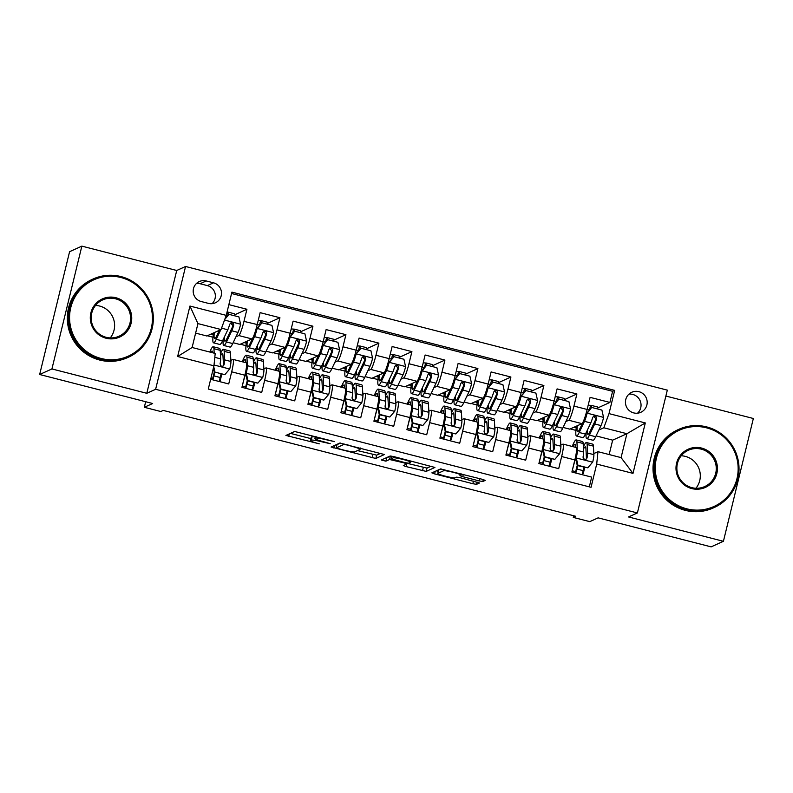 <?xml version="1.0" encoding="UTF-8"?>
<svg xmlns="http://www.w3.org/2000/svg" width="793" height="793" viewBox="0 0 793 793"><rect width="100%" height="100%" fill="white"/><g stroke="black" fill="none" stroke-linecap="round" stroke-linejoin="round"><path stroke-width="1.19" d="M334.696 441.651L294.629 431.471L285.916 435.436L319.341 443.842A10.785 1.051 -166.3 0 1 310.41 440.591A10.785 1.051 -166.3 0 1 310.519 440.482L311.243 440.155A10.785 1.051 -166.3 0 1 323.147 442.117L330.215 443.683L323.831 441.81A10.785 1.051 -166.3 0 1 314.89 438.559A10.785 1.051 -166.3 0 1 315.009 438.45L315.723 438.123A10.785 1.051 -166.3 0 1 327.638 440.085L334.696 441.651M638.9 391.663A10.983 10.844 65.6 0 0 625.489 403.221A10.983 10.844 65.6 0 0 640.843 412.291A10.983 10.844 65.6 0 0 638.9 391.663M637.552 413.183A10.983 10.844 65.6 0 0 628.928 394.161M479.081 480.895L482.798 481.5L485.237 480.399L482.481 479.349L440.541 468.931L431.868 472.856L434.623 473.907L472.846 483.72L476.563 484.335L479.537 482.967L460.386 477.753L456.669 477.138L455.212 477.802A9.01 0.882 -166.3 0 1 445.795 476.296A9.01 0.882 -166.3 0 1 437.786 473.441A9.01 0.882 -166.3 0 1 437.885 473.352L443.594 470.764A9.01 0.882 -166.3 0 1 453.011 472.261A9.01 0.882 -166.3 0 1 461.011 475.126A9.01 0.882 -166.3 0 1 460.921 475.215L459.93 475.671L462.725 476.692L479.081 480.895L479.636 478.625M51.922 368.943L146.794 393.288L176.73 270.482L81.857 246.137L51.922 368.943L39.65 374.504L152.662 403.508L144.316 407.295L160.82 411.527L163.269 410.417L575.738 516.293L573.28 517.403L589.774 521.635L598.12 517.859L711.143 546.863L723.414 541.302L753.35 418.496L665.882 396.044M146.794 393.288L155.626 389.294L637.384 512.952L628.542 516.957L723.414 541.302M384.506 454.548L339.81 443.069L331.097 447.034L375.832 458.473L384.526 454.468M393.893 456.609L434.911 467.444L426.198 471.399L406.125 466.591L403.33 465.57L406.918 463.915L404.123 462.894L389.551 459.504L385.894 461.159L381.334 460.019L390.176 455.995L393.893 456.609M39.65 374.504L69.586 251.698L81.857 246.137M597.734 407.949L609.896 402.438L590.101 397.352L587.147 409.466L573.944 406.075A13.729 1.685 104.4 0 1 568.75 420.25L565.885 421.539M564.735 399.474L576.898 393.962L557.102 388.887L554.148 401L540.945 397.61A13.729 1.685 104.4 0 1 535.751 411.775L532.896 413.074M531.736 391.008L543.899 385.497L524.104 380.412L521.15 392.525L507.956 389.135A13.729 1.685 104.4 0 1 502.752 403.31L499.897 404.599M498.738 382.533L510.91 377.022L491.105 371.947L488.151 384.06L474.957 380.67A13.729 1.685 104.4 0 1 469.753 394.835L466.899 396.133M465.739 374.068L477.911 368.557L458.106 363.472L455.162 375.585L441.959 372.204A13.729 1.685 104.4 0 1 436.755 386.369L433.9 387.658M432.75 365.593L444.913 360.081L425.117 355.006L422.163 367.119L408.96 363.729A13.729 1.685 104.4 0 1 403.766 377.894L400.901 379.193M399.751 357.128L411.914 351.616L392.119 346.531L389.165 358.644L375.961 355.264A13.729 1.685 104.4 0 1 370.767 369.429L367.912 370.718M366.753 348.662L378.915 343.141L359.12 338.066L356.166 350.179L342.972 346.789A13.729 1.685 104.4 0 1 337.768 360.954L334.914 362.252M333.754 340.187L345.917 334.676L326.121 329.591L323.167 341.704L309.974 338.324A13.729 1.685 104.4 0 1 304.77 352.488L301.915 353.777M300.755 331.722L312.928 326.201L293.123 321.125L290.169 333.238L276.975 329.848A13.729 1.685 104.4 0 1 271.771 344.013L268.916 345.312M267.756 323.247L279.929 317.735L260.134 312.65L257.18 324.763A13.729 1.685 104.4 0 1 251.976 338.938L239.803 344.449L233.122 342.735M210.651 379.312L228.721 383.951L231.675 371.828A13.729 1.685 104.4 0 0 233.132 359.417A13.729 1.685 104.4 0 0 232.954 359.447L230.872 360.389M233.132 359.417L246.326 362.807A13.729 1.685 104.4 0 1 244.878 375.218L241.924 387.331L261.72 392.416L264.674 380.303A13.729 1.685 104.4 0 0 266.121 367.893A13.729 1.685 104.4 0 0 265.952 367.912L263.861 368.854M266.121 367.893L279.324 371.283A13.729 1.685 -75.6 0 1 277.877 383.693L274.923 395.806L294.718 400.881L297.672 388.768A13.729 1.685 104.4 0 0 299.12 376.358A13.729 1.685 104.4 0 0 298.941 376.388L296.86 377.329M299.12 376.358L312.323 379.748A13.729 1.685 -75.6 0 1 310.876 392.158L307.922 404.271L327.717 409.357L330.671 397.243A13.729 1.685 104.4 0 0 332.118 384.833A13.729 1.685 104.4 0 0 331.94 384.853L329.858 385.794M332.118 384.833L345.322 388.223A13.729 1.685 -75.6 0 1 343.865 400.634L340.911 412.747L360.716 417.822L363.67 405.709A13.729 1.685 104.4 0 0 365.117 393.298A13.729 1.685 104.4 0 0 364.939 393.328L362.857 394.27M365.117 393.298L378.311 396.688A13.729 1.685 -75.6 0 1 376.863 409.099L373.909 421.212L393.715 426.297L396.659 414.184A13.729 1.685 104.4 0 0 398.116 401.773A13.729 1.685 104.4 0 0 397.937 401.793L395.856 402.735M398.116 401.773L411.309 405.164A13.729 1.685 -75.6 0 1 409.862 417.564L406.908 429.687L426.703 434.762L429.657 422.649A13.729 1.685 104.4 0 0 431.114 410.239A13.729 1.685 104.4 0 0 430.936 410.268L428.854 411.21M431.114 410.239L444.308 413.629A13.729 1.685 -75.6 0 1 442.861 426.039L439.907 438.152L459.702 443.237L462.656 431.124A13.729 1.685 104.4 0 0 464.103 418.714A13.729 1.685 104.4 0 0 463.935 418.734L461.843 419.675M464.103 418.714L477.307 422.094A13.729 1.685 -75.6 0 1 475.859 434.505L472.906 446.628L492.701 451.703L495.655 439.59A13.729 1.685 104.4 0 0 497.102 427.179A13.729 1.685 104.4 0 0 496.924 427.199L494.842 428.151M497.102 427.179L510.305 430.569A13.729 1.685 -75.6 0 1 508.848 442.98L505.904 455.093L525.7 460.178L528.653 448.065A13.729 1.685 104.4 0 0 530.101 435.654A13.729 1.685 104.4 0 0 529.922 435.674L527.841 436.616M530.101 435.654L543.304 439.035A13.729 1.685 -75.6 0 1 541.847 451.445L538.893 463.568L558.698 468.643L561.652 456.53A13.729 1.685 104.4 0 0 563.099 444.12A13.729 1.685 104.4 0 0 562.921 444.139L560.839 445.091M587.147 409.466A13.729 1.685 -75.6 0 1 581.943 423.631L569.77 429.152L563.089 427.437M554.148 401A13.729 1.685 -75.6 0 1 548.944 415.165L536.772 420.677L530.091 418.962M521.15 392.525A13.729 1.685 -75.6 0 1 515.956 406.69L503.773 412.211L497.092 410.496M488.151 384.06A13.729 1.685 -75.6 0 1 482.957 398.225L470.774 403.746L464.103 402.031M455.162 375.585A13.729 1.685 -75.6 0 1 449.958 389.75L437.786 395.271L431.105 393.556M422.163 367.119A13.729 1.685 -75.6 0 1 416.959 381.284L404.787 386.806L398.106 385.091M389.165 358.644A13.729 1.685 -75.6 0 1 383.961 372.819L371.788 378.33L365.107 376.616M356.166 350.179A13.729 1.685 -75.6 0 1 350.962 364.344L338.789 369.865L332.108 368.15M323.167 341.704A13.729 1.685 -75.6 0 1 317.973 355.879L305.791 361.39L299.11 359.675M290.169 333.238A13.729 1.685 -75.6 0 1 284.974 347.403L272.792 352.925L266.121 351.21M201.214 301.528L208.47 303.392A10.646 10.507 65.6 0 0 221.465 292.201A10.646 10.507 65.6 0 0 213.486 282.814L206.23 280.95A10.646 10.507 65.6 0 0 193.234 292.151A10.646 10.507 65.6 0 0 201.214 301.528M155.626 389.294L185.562 266.478L667.319 390.136L637.384 512.952M609.896 402.438L612.612 391.316L614.674 390.384L231.903 292.131L226.243 315.366L221.039 329.531L206.804 335.984L195.623 333.11M614.674 390.384L609.004 413.619L645.304 422.937L633.002 473.381L596.703 464.064L591.043 487.298L208.281 389.046L213.941 365.811L177.642 356.493L189.943 306.048L226.243 315.366M234.768 314.781L246.93 309.26L243.976 321.383A13.729 1.685 104.4 0 1 238.772 335.548L235.917 336.837M589.318 486.852L591.687 477.118L571.892 472.033L574.846 459.92A13.729 1.685 -75.6 0 0 576.293 447.51L563.099 444.12M279.929 317.735L276.975 329.848M312.928 326.201L309.974 338.324M345.917 334.676L342.972 346.789M378.915 343.141L375.961 355.264M411.914 351.616L408.96 363.729M444.913 360.081L441.959 372.204M477.911 368.557L474.957 380.67M510.91 377.022L507.956 389.135M543.899 385.497L540.945 397.61M576.898 393.962L573.944 406.075M612.612 391.316L231.566 293.509M246.93 309.26L228.86 304.631M609.163 454.548L612.662 440.165L626.906 433.712L603.81 427.784L598.884 430.014M612.662 440.165L596.088 435.902M221.039 329.531L197.943 323.603L192.114 347.503L215.21 353.43L213.941 365.811M176.73 270.482L185.562 266.478M573.676 515.767L573.28 517.403M145.674 401.724L144.316 407.295M593.838 453.556L597.981 451.683L621.078 457.611L626.906 433.712L645.304 422.937M537.267 420.459L542.947 421.916M504.269 411.983L509.949 413.44M471.28 403.518L476.95 404.975M438.281 395.043L443.951 396.5M405.282 386.578L410.962 388.035M372.284 378.102L377.964 379.56M339.285 369.637L344.965 371.094M306.286 361.162L311.966 362.619M273.298 352.697L278.967 354.154M240.299 344.221L245.969 345.679M207.3 335.756L212.98 337.213M570.266 428.924L575.946 430.381M210.978 334.091L213.258 334.676M219.284 380.838L220.295 380.382L221.772 374.316M210.978 377.993L212.663 378.43M219.473 380.174L220.295 380.382M243.976 342.556L246.256 343.141M256.436 327.945L257.14 328.124M252.283 389.313L253.284 388.857L254.771 382.791M242.242 386.022L245.661 386.895M252.471 388.649L253.284 388.857M285.47 397.115L286.283 397.323L287.76 391.256M275.24 394.488L278.66 395.37M285.282 397.779L286.283 397.323M289.435 336.42L290.139 336.599M276.975 351.031L279.255 351.616M318.469 405.59L319.282 405.798L320.759 399.731M308.239 402.963L311.649 403.835M318.28 406.254L319.282 405.798M322.434 344.886L323.138 345.064M309.974 359.497L312.254 360.081M351.468 414.055L352.28 414.263L353.757 408.197M341.238 411.428L344.648 412.31M351.279 414.719L352.28 414.263M355.433 353.351L356.136 353.539M342.972 367.972L345.252 368.557M384.466 422.53L385.279 422.738L386.756 416.672M374.237 419.903L377.646 420.776M384.278 423.194L385.279 422.738M388.431 361.826L389.135 362.004M375.971 376.437L378.251 377.022M417.455 430.995L418.268 431.204L419.755 425.137M407.225 428.369L410.645 429.251M417.267 431.66L418.268 431.204M421.43 370.291L422.134 370.48M408.96 384.912L411.24 385.497M450.454 439.471L451.267 439.679L452.753 433.602M440.224 436.844L443.644 437.716M450.265 440.135L451.267 439.679M454.419 378.767L455.123 378.945M441.959 393.378L444.239 393.962M483.452 447.936L484.265 448.144L485.742 442.078M473.223 445.309L476.643 446.191M483.264 448.6L484.265 448.144M487.417 387.232L488.121 387.42M474.957 401.843L477.237 402.438M516.451 456.411L517.264 456.619L518.741 450.543M506.221 453.784L509.631 454.657M516.263 457.065L517.264 456.619M520.416 395.707L521.12 395.885M507.956 410.318L510.236 410.903M549.45 464.876L550.263 465.085L551.74 459.018M539.22 462.25L542.63 463.132M549.262 465.541L550.263 465.085M553.415 404.172L554.119 404.361M540.955 418.783L543.235 419.368M582.449 473.352L583.261 473.56L584.738 467.483M575.639 458.235A21.798 2.686 -75.6 0 0 572.923 468.039A10.815 1.328 -75.6 0 1 572.199 470.764L575.629 471.597M596.703 464.064L597.981 451.683M582.26 474.006L583.261 473.56M603.81 427.784L609.004 413.619M586.414 412.647L587.117 412.826M573.954 427.258L576.233 427.843M197.943 323.603L189.943 306.048M192.114 347.503L177.642 356.493M633.002 473.381L621.078 457.611M212.068 303.679A10.646 10.507 65.6 0 0 207.35 285.599L200.094 283.735A10.646 10.507 65.6 0 0 196.495 283.448M315.277 436.973A10.785 1.051 -166.3 0 0 312.055 436.834L311.243 440.155M310.41 440.591L311.223 437.27A10.785 1.051 -166.3 0 1 311.332 437.161L312.055 436.834M290.436 433.374L310.896 438.618M357.484 450.583L376.645 455.152L380.828 453.259M335.627 444.972L336.827 445.279M346.422 444.903L343.815 444.476L336.173 447.946L342.824 449.869A10.785 1.051 -166.3 0 0 354.739 451.832L359.943 449.472A10.785 1.051 -166.3 0 0 360.052 449.363A10.785 1.051 -166.3 0 0 351.121 446.112L346.531 444.457M336.995 444.665L340.415 443.069M431.194 466.185L427.011 468.088L426.198 471.399M407.067 463.31L427.011 468.088M391.772 456.292L390.364 456.183L386.697 457.839L385.894 461.159M386.141 457.829L386.697 457.839M410.536 462.289A9.01 0.882 -166.3 0 0 410.625 462.2A9.01 0.882 -166.3 0 0 402.616 459.345A9.01 0.882 -166.3 0 0 393.199 457.848L391.157 458.79L404.797 462.597L408.524 463.201L410.536 462.289M437.786 473.441L438.598 470.12A9.01 0.882 -166.3 0 1 438.688 470.031L441.136 468.921M436.348 470.824L438.301 471.329M222.992 324.228A9.1 1.12 104.4 0 1 221.584 328.044M219.413 330.265L216.886 335.608A21.798 2.686 104.4 0 1 214.655 338.522A21.798 2.686 104.4 0 1 214.318 332.574M220.841 329.62L216.231 339.335A26.258 3.231 104.4 0 1 213.545 342.844A26.258 3.231 104.4 0 1 213.505 332.941M225.063 318.588L229.038 314.365L238.931 316.903L240.616 324.387A9.1 1.12 104.4 0 1 238.029 332.406L232.726 343.567A26.258 3.231 104.4 0 1 230.039 347.086L223.775 345.47A26.258 3.231 -75.6 0 0 226.461 341.961L231.754 330.8A9.1 1.12 -75.6 0 0 233.677 325.299L233.598 323.921L232.032 322.731L230.704 322.989L229.722 324.278A9.1 1.12 104.4 0 1 227.799 329.779L222.496 340.94A26.258 3.231 104.4 0 1 219.81 344.459L213.545 342.844M234.728 315.822A10.815 1.328 -75.6 0 0 234.47 313.78L228.206 312.174A10.815 1.328 104.4 0 1 228.424 314.643M232.646 326.518A21.798 2.686 104.4 0 1 233.063 324.694M229.038 314.365L224.756 319.401M226.699 316.645L225.757 316.685M226.967 312.392L228.067 312.194A10.815 1.328 104.4 0 1 228.206 312.174M223.249 339.354A26.258 3.231 -75.6 0 0 223.775 345.47M230.585 323.068L232.973 325.616A4.639 0.575 104.4 0 1 232.408 327.073L227.105 338.234A21.798 2.686 104.4 0 1 224.885 341.149A21.798 2.686 104.4 0 1 224.369 337.005M213.733 366.663L214.962 372.115L224.855 374.653L229.772 368.864A9.1 1.12 -75.6 0 0 230.932 361.499L230.436 352.964A26.258 3.231 -75.6 0 0 229.752 350.972L223.477 349.366A26.258 3.231 -75.6 0 0 220.404 353.728M221.049 374.127A21.798 2.686 -75.6 0 0 220.186 377.488A10.815 1.328 104.4 0 1 219.106 381.473M214.199 353.163L213.941 348.722A26.258 3.231 -75.6 0 0 213.248 346.739A26.258 3.231 -75.6 0 0 209.768 352.033M212.712 352.786L212.712 352.707A21.798 2.686 -75.6 0 0 212.137 351.061A21.798 2.686 -75.6 0 0 210.809 352.3M214.962 372.115L224.855 374.653M214.318 372.403L213.367 368.17M212.256 379.718A6.354 0.783 -75.6 0 0 213.287 376.1A26.258 3.231 -75.6 0 1 214.279 372.234M220.186 377.488L213.912 375.882A10.815 1.328 104.4 0 1 212.831 379.867M213.248 346.739L219.522 348.355A26.258 3.231 104.4 0 1 220.206 350.337L220.702 358.872A9.1 1.12 104.4 0 1 220.087 363.779L220.652 365.672L221.852 366.297L223.16 366.039L224.052 364.79A9.1 1.12 -75.6 0 0 224.667 359.883L224.171 351.349A26.258 3.231 -75.6 0 0 223.477 349.366M213.912 375.882A21.798 2.686 104.4 0 1 214.774 372.522M220.523 355.829A21.798 2.686 104.4 0 1 222.367 353.688A21.798 2.686 104.4 0 1 222.942 355.333L223.438 363.878A4.639 0.575 104.4 0 1 223.348 365.117L224.052 364.79M120.883 277.5A41.88 41.365 65.6 0 0 70.755 307.654A41.88 41.365 65.6 0 0 101.147 358.486A41.88 41.365 65.6 0 0 151.275 328.322A41.88 41.365 65.6 0 0 120.883 277.5M100.751 359.546A42.911 42.376 -114.4 0 1 68.594 321.71A42.911 42.376 -114.4 0 1 93.158 278.977A42.911 42.376 -114.4 0 1 120.982 276.569A42.911 42.376 -114.4 0 1 153.148 314.405A42.911 42.376 -114.4 0 1 128.575 357.147A42.911 42.376 -114.4 0 1 100.751 359.546M115.956 297.742A20.935 20.677 -114.4 0 1 131.142 323.157A20.935 20.677 -114.4 0 1 106.084 338.234A20.935 20.677 -114.4 0 1 90.888 312.829A20.935 20.677 -114.4 0 1 115.956 297.742M106.173 337.312A19.914 19.666 65.6 0 0 130.488 316.367A19.914 19.666 65.6 0 0 102.654 299.923A19.914 19.666 65.6 0 0 106.173 337.312M95.537 305.434A19.914 19.666 -114.4 0 1 110.247 337.907M128.575 357.147L127.495 357.633A42.911 42.376 -114.4 0 1 99.67 360.042A42.911 42.376 -114.4 0 1 67.514 322.206A42.911 42.376 -114.4 0 1 92.077 279.463L93.158 278.977M706.583 427.843A41.88 41.365 65.6 0 0 656.455 457.997A41.88 41.365 65.6 0 0 686.837 508.828A41.88 41.365 65.6 0 0 736.965 478.665A41.88 41.365 65.6 0 0 706.583 427.843M686.451 509.889A42.911 42.376 -114.4 0 1 654.284 472.053A42.911 42.376 -114.4 0 1 678.858 429.32A42.911 42.376 -114.4 0 1 706.682 426.912A42.911 42.376 -114.4 0 1 738.838 464.748A42.911 42.376 -114.4 0 1 714.275 507.48A42.911 42.376 -114.4 0 1 686.451 509.889M701.646 448.085A20.935 20.677 -114.4 0 1 716.842 473.5A20.935 20.677 -114.4 0 1 691.774 488.577A20.935 20.677 -114.4 0 1 676.588 463.171A20.935 20.677 -114.4 0 1 701.646 448.085M691.873 487.655A19.914 19.666 65.6 0 0 716.178 466.7A19.914 19.666 65.6 0 0 688.344 450.265A19.914 19.666 65.6 0 0 691.873 487.655M681.227 455.777A19.914 19.666 -114.4 0 1 695.947 488.25M714.275 507.48L713.194 507.976A42.911 42.376 -114.4 0 1 685.37 510.375A42.911 42.376 -114.4 0 1 653.204 472.549A42.911 42.376 -114.4 0 1 677.777 429.806L678.858 429.32M258.221 320.491L261.066 320.659A10.815 1.328 104.4 0 1 261.204 320.64A10.815 1.328 104.4 0 1 261.422 323.108M259.698 325.12L243.976 321.383M256.248 347.82A26.258 3.231 -75.6 0 0 256.763 353.946L263.038 355.551A26.258 3.231 104.4 0 0 265.724 352.042L271.018 340.871A9.1 1.12 104.4 0 0 273.615 332.862L271.93 325.378L262.037 322.83L257.11 328.619A9.1 1.12 104.4 0 1 254.523 336.638L249.22 347.8A26.258 3.231 104.4 0 1 246.544 351.319A26.258 3.231 104.4 0 1 246.504 341.416M257.11 328.619L256.476 328.917A4.639 0.575 104.4 0 1 255.177 332.911L253.572 336.291M252.858 337.808L249.874 344.083A21.798 2.686 104.4 0 1 247.644 346.997A21.798 2.686 104.4 0 1 247.307 341.049M267.727 324.297A10.815 1.328 -75.6 0 0 267.469 322.255L261.204 320.64M265.645 334.983A21.798 2.686 104.4 0 1 266.061 333.159M256.476 328.917L262.037 322.83M256 329.204L256.139 329.234A10.815 1.328 -75.6 0 0 256.793 326.28M256.763 353.946A26.258 3.231 -75.6 0 0 259.45 350.427L264.753 339.265A9.1 1.12 -75.6 0 0 266.676 333.764L266.22 331.821L265.031 331.196L263.702 331.464L262.721 332.753A9.1 1.12 104.4 0 1 260.788 338.254L255.495 349.416A26.258 3.231 104.4 0 1 252.808 352.925L246.544 351.319M256.139 329.234A21.798 2.686 -75.6 0 0 255.415 332.356M263.583 331.543L265.972 334.091A4.639 0.575 104.4 0 1 265.407 335.538L260.104 346.7A21.798 2.686 104.4 0 1 257.874 349.624A21.798 2.686 104.4 0 1 257.368 345.47M291.219 328.956L294.054 329.135A10.815 1.328 104.4 0 1 294.193 329.115A10.815 1.328 104.4 0 1 294.421 331.583L290.109 337.094A9.1 1.12 104.4 0 1 287.522 345.114L282.219 356.275A26.258 3.231 104.4 0 1 279.532 359.784A26.258 3.231 104.4 0 1 279.503 349.882M292.696 333.585L290.159 333.278M290.109 337.094L289.475 337.382A4.639 0.575 104.4 0 1 288.176 341.386L286.57 344.757M285.857 346.273L282.873 352.548A21.798 2.686 104.4 0 1 280.643 355.462A21.798 2.686 104.4 0 1 280.306 349.515M295.026 331.305L304.928 333.843L306.613 341.327A9.1 1.12 104.4 0 1 304.016 349.346L298.723 360.508A26.258 3.231 104.4 0 1 296.037 364.027L289.762 362.411A26.258 3.231 -75.6 0 0 292.448 358.902L297.752 347.74A9.1 1.12 -75.6 0 0 299.675 342.239L299.219 340.286L298.029 339.672L296.701 339.929L295.71 341.218A9.1 1.12 104.4 0 1 293.787 346.719L288.493 357.881A26.258 3.231 104.4 0 1 285.807 361.4L279.532 359.784M300.725 332.763A10.815 1.328 -75.6 0 0 300.468 330.721L294.193 329.115M298.644 343.458A21.798 2.686 104.4 0 1 299.06 341.634M289.475 337.382L294.391 331.593M288.999 337.669L289.138 337.709A10.815 1.328 -75.6 0 0 289.792 334.745M289.247 356.295A26.258 3.231 -75.6 0 0 289.762 362.411M289.138 337.709A21.798 2.686 -75.6 0 0 288.414 340.831M296.572 340.009L298.971 342.556A4.639 0.575 104.4 0 1 298.406 344.013L293.103 355.175A21.798 2.686 104.4 0 1 290.872 358.089A21.798 2.686 104.4 0 1 290.357 353.946M324.208 337.431L327.053 337.6A10.815 1.328 104.4 0 1 327.192 337.58A10.815 1.328 104.4 0 1 327.41 340.048L323.108 345.56A9.1 1.12 104.4 0 1 320.521 353.579L315.217 364.74A26.258 3.231 104.4 0 1 312.531 368.259A26.258 3.231 104.4 0 1 312.501 358.357M325.695 342.061L323.157 341.743M323.108 345.56L322.473 345.857A4.639 0.575 104.4 0 1 321.175 349.852L319.569 353.232M318.845 354.749L315.872 361.013A21.798 2.686 104.4 0 1 313.641 363.937A21.798 2.686 104.4 0 1 313.304 357.99M328.024 339.771L337.927 342.308L339.612 349.802A9.1 1.12 104.4 0 1 337.015 357.812L331.722 368.983A26.258 3.231 104.4 0 1 329.036 372.492L322.761 370.886A26.258 3.231 -75.6 0 0 325.447 367.367L330.75 356.206A9.1 1.12 -75.6 0 0 332.673 350.704L332.584 349.336L331.018 348.137L329.7 348.405L328.708 349.693A9.1 1.12 104.4 0 1 326.785 355.195L321.492 366.356A26.258 3.231 104.4 0 1 318.806 369.865L312.531 368.259M333.724 341.238A10.815 1.328 -75.6 0 0 333.466 339.196L327.192 337.58M331.643 351.923A21.798 2.686 104.4 0 1 332.049 350.1M322.473 345.857L327.39 340.058M321.988 346.135L322.136 346.174A10.815 1.328 -75.6 0 0 322.791 343.22M322.245 364.76A26.258 3.231 -75.6 0 0 322.761 370.886M322.136 346.174A21.798 2.686 -75.6 0 0 321.413 349.297M329.571 348.474L331.96 351.021A4.639 0.575 104.4 0 1 331.405 352.479L326.101 363.64A21.798 2.686 104.4 0 1 323.871 366.564A21.798 2.686 104.4 0 1 323.356 362.411M357.207 345.897L360.052 346.075A10.815 1.328 104.4 0 1 360.191 346.055A10.815 1.328 104.4 0 1 360.409 348.524M358.694 350.526L356.156 350.219M355.244 373.235A26.258 3.231 -75.6 0 0 355.76 379.351L362.024 380.957A26.258 3.231 104.4 0 0 364.711 377.448L370.014 366.287A9.1 1.12 104.4 0 0 372.601 358.267L370.926 350.784L361.023 348.246L356.107 354.035A9.1 1.12 104.4 0 1 353.509 362.054L348.216 373.216A26.258 3.231 104.4 0 1 345.53 376.725A26.258 3.231 104.4 0 1 345.5 366.822M356.107 354.035L355.472 354.322A4.639 0.575 104.4 0 1 354.164 358.327L352.568 361.697M351.844 363.214L348.87 369.488A21.798 2.686 104.4 0 1 346.64 372.403A21.798 2.686 104.4 0 1 346.303 366.455M366.713 349.703A10.815 1.328 -75.6 0 0 366.465 347.661L360.191 346.055M364.631 360.399A21.798 2.686 104.4 0 1 365.048 358.575M355.472 354.322L361.023 348.246M354.986 354.61L355.125 354.649A10.815 1.328 -75.6 0 0 355.789 351.686M355.76 379.351A26.258 3.231 -75.6 0 0 358.446 375.842L363.739 364.681A9.1 1.12 -75.6 0 0 365.672 359.179L365.583 357.802L364.017 356.612L362.698 356.87L361.707 358.158A9.1 1.12 104.4 0 1 359.784 363.66L354.481 374.821A26.258 3.231 104.4 0 1 351.795 378.34L345.53 376.725M355.125 354.649A21.798 2.686 -75.6 0 0 354.402 357.772M362.57 356.949L364.958 359.497A4.639 0.575 104.4 0 1 364.393 360.954L359.1 372.115A21.798 2.686 104.4 0 1 356.87 375.03A21.798 2.686 104.4 0 1 356.354 370.886M247.951 380.59L247.317 380.878L245.632 373.394L246.276 373.097L247.951 380.59L257.854 383.128L262.77 377.339A9.1 1.12 -75.6 0 0 263.93 369.964L263.435 361.43A26.258 3.231 -75.6 0 0 262.741 359.447L256.476 357.841A26.258 3.231 -75.6 0 0 253.403 362.193M254.038 382.603A21.798 2.686 -75.6 0 0 253.175 385.963A10.815 1.328 104.4 0 1 252.095 389.948M245.632 373.394A4.639 0.575 -75.6 0 0 246.207 369.716L246.167 369.082M246.276 373.097A9.1 1.12 -75.6 0 0 247.436 365.732L246.93 357.197A26.258 3.231 -75.6 0 0 246.246 355.214A26.258 3.231 -75.6 0 0 242.252 361.767M245.79 362.669L245.711 361.182A21.798 2.686 -75.6 0 0 245.136 359.536A21.798 2.686 -75.6 0 0 243.134 361.985M247.317 380.878L257.854 383.128M245.255 388.183A6.354 0.783 -75.6 0 0 246.286 384.575A26.258 3.231 -75.6 0 1 247.277 380.709M253.175 385.963L246.91 384.357A10.815 1.328 104.4 0 1 245.83 388.332M242.232 386.062A10.815 1.328 -75.6 0 0 242.955 383.336L242.906 383.326M246.246 355.214L252.521 356.82A26.258 3.231 104.4 0 1 253.205 358.803L253.701 367.337A9.1 1.12 104.4 0 1 253.086 372.244L253.651 374.147L254.85 374.762L256.159 374.514L257.051 373.265A9.1 1.12 -75.6 0 0 257.666 368.358L257.16 359.824A26.258 3.231 -75.6 0 0 256.476 357.841M246.91 384.357A21.798 2.686 104.4 0 1 247.773 380.987M253.522 364.294A21.798 2.686 104.4 0 1 255.366 362.163A21.798 2.686 104.4 0 1 255.941 363.809L256.436 372.343A4.639 0.575 104.4 0 1 256.337 373.582L257.051 373.265M245.671 373.543A21.798 2.686 -75.6 0 0 242.955 383.336M280.95 389.056L280.316 389.343L278.67 382.048L279.275 381.572L280.95 389.056L290.853 391.593L295.769 385.804A9.1 1.12 -75.6 0 0 296.929 378.439L296.433 369.905A26.258 3.231 -75.6 0 0 295.739 367.912L289.475 366.307A26.258 3.231 -75.6 0 0 286.402 370.668M287.036 391.068A21.798 2.686 -75.6 0 0 286.174 394.428A10.815 1.328 104.4 0 1 285.093 398.413M278.63 381.859A4.639 0.575 -75.6 0 0 279.205 378.192L279.166 377.547M279.275 381.572A9.1 1.12 -75.6 0 0 280.425 374.207L279.929 365.662A26.258 3.231 -75.6 0 0 279.245 363.68A26.258 3.231 -75.6 0 0 275.25 370.232M278.789 371.144L278.71 369.647A21.798 2.686 -75.6 0 0 278.135 368.002A21.798 2.686 -75.6 0 0 276.133 370.46M280.316 389.343L290.853 391.593M278.244 396.659A6.354 0.783 -75.6 0 0 279.285 393.041A26.258 3.231 -75.6 0 1 280.276 389.175M286.174 394.428L279.909 392.822A10.815 1.328 104.4 0 1 278.829 396.807M275.23 394.537A10.815 1.328 -75.6 0 0 275.944 391.801L275.895 391.792M279.245 363.68L285.51 365.295A26.258 3.231 104.4 0 1 286.204 367.278L286.699 375.813A9.1 1.12 104.4 0 1 286.085 380.719L286.65 382.613L287.849 383.237L289.158 382.979L290.05 381.73A9.1 1.12 -75.6 0 0 290.654 376.824L290.159 368.289A26.258 3.231 -75.6 0 0 289.475 366.307M279.909 392.822A21.798 2.686 104.4 0 1 280.772 389.462M286.521 372.769A21.798 2.686 104.4 0 1 288.365 370.628A21.798 2.686 104.4 0 1 288.93 372.274L289.435 380.809A4.639 0.575 104.4 0 1 289.336 382.057L290.05 381.73M278.67 382.008A21.798 2.686 -75.6 0 0 275.944 391.801M313.949 397.521L313.314 397.818L311.669 390.513L312.264 390.037L313.949 397.521L323.851 400.069L328.768 394.28A9.1 1.12 -75.6 0 0 329.928 386.905L329.432 378.37A26.258 3.231 -75.6 0 0 328.738 376.388L322.473 374.782A26.258 3.231 -75.6 0 0 319.391 379.133M320.035 399.543A21.798 2.686 -75.6 0 0 319.173 402.903A10.815 1.328 104.4 0 1 318.092 406.888M311.629 390.334A4.639 0.575 -75.6 0 0 312.204 386.657L312.164 386.022M312.264 390.037A9.1 1.12 -75.6 0 0 313.423 382.672L312.928 374.137A26.258 3.231 -75.6 0 0 312.244 372.155A26.258 3.231 -75.6 0 0 308.249 378.707M311.788 379.609L311.699 378.122A21.798 2.686 -75.6 0 0 311.134 376.477A21.798 2.686 -75.6 0 0 309.131 378.925M313.314 397.818L323.851 400.069M311.243 405.124A6.354 0.783 -75.6 0 0 312.283 401.516A26.258 3.231 -75.6 0 1 313.275 397.65M319.173 402.903L312.908 401.288A10.815 1.328 104.4 0 1 311.827 405.273M308.229 403.003A10.815 1.328 -75.6 0 0 308.943 400.277L308.893 400.267M312.244 372.155L318.508 373.761A26.258 3.231 104.4 0 1 319.202 375.743L319.698 384.278A9.1 1.12 104.4 0 1 319.083 389.185L319.252 390.523L320.848 391.702L322.156 391.455L323.038 390.206A9.1 1.12 -75.6 0 0 323.653 385.299L323.157 376.764A26.258 3.231 -75.6 0 0 322.473 374.782M312.908 401.288A21.798 2.686 104.4 0 1 313.77 397.927M319.52 381.235A21.798 2.686 104.4 0 1 321.363 379.104A21.798 2.686 104.4 0 1 321.928 380.749L322.424 389.284A4.639 0.575 104.4 0 1 322.335 390.523L323.038 390.206M311.659 390.483A21.798 2.686 -75.6 0 0 308.943 400.277M346.947 405.996L346.303 406.284L344.628 398.8L345.262 398.512L346.947 405.996L356.84 408.534L361.767 402.745A9.1 1.12 -75.6 0 0 362.916 395.38L362.421 386.845A26.258 3.231 -75.6 0 0 361.737 384.853L355.462 383.247A26.258 3.231 -75.6 0 0 352.389 387.608M353.034 408.008A21.798 2.686 -75.6 0 0 352.171 411.369A10.815 1.328 104.4 0 1 351.091 415.354M344.628 398.8A4.639 0.575 -75.6 0 0 345.193 395.132L345.163 394.488M345.262 398.512A9.1 1.12 -75.6 0 0 346.422 391.137L345.926 382.603A26.258 3.231 -75.6 0 0 345.242 380.62A26.258 3.231 -75.6 0 0 341.248 387.172M344.786 388.084L344.697 386.587A21.798 2.686 -75.6 0 0 344.132 384.942A21.798 2.686 -75.6 0 0 342.12 387.4M346.303 406.284L356.84 408.534M344.241 413.599A6.354 0.783 -75.6 0 0 345.282 409.981A26.258 3.231 -75.6 0 1 346.273 406.115M352.171 411.369L345.897 409.763A10.815 1.328 104.4 0 1 344.816 413.748M341.228 411.478A10.815 1.328 -75.6 0 0 341.942 408.742L341.892 408.732M345.242 380.62L351.507 382.226A26.258 3.231 104.4 0 1 352.191 384.218L352.697 392.753A9.1 1.12 104.4 0 1 352.082 397.66L352.251 398.988L353.847 400.178L355.145 399.92L356.037 398.671A9.1 1.12 -75.6 0 0 356.652 393.764L356.156 385.229A26.258 3.231 -75.6 0 0 355.462 383.247M345.897 409.763A21.798 2.686 104.4 0 1 346.759 406.403M352.518 389.71A21.798 2.686 104.4 0 1 354.362 387.569A21.798 2.686 104.4 0 1 354.927 389.214L355.423 397.749A4.639 0.575 104.4 0 1 355.333 398.998L356.037 398.671M344.658 398.948A21.798 2.686 -75.6 0 0 341.942 408.742M390.206 354.372L393.05 354.54A10.815 1.328 104.4 0 1 393.189 354.521A10.815 1.328 104.4 0 1 393.407 356.989M391.692 359.001L389.155 358.684M388.233 381.701A26.258 3.231 -75.6 0 0 388.758 387.827L395.023 389.432A26.258 3.231 104.4 0 0 397.709 385.913L403.013 374.752A9.1 1.12 104.4 0 0 405.6 366.743L403.924 359.249L394.022 356.711L389.105 362.5A9.1 1.12 104.4 0 1 386.508 370.519L381.215 381.681A26.258 3.231 104.4 0 1 378.529 385.2A26.258 3.231 104.4 0 1 378.489 375.297M389.105 362.5L388.461 362.798A4.639 0.575 104.4 0 1 387.162 366.792L385.567 370.172M384.843 371.689L381.869 377.954A21.798 2.686 104.4 0 1 379.639 380.878A21.798 2.686 104.4 0 1 379.302 374.93M399.712 358.168A10.815 1.328 -75.6 0 0 399.454 356.136L393.189 354.521M397.63 368.864A21.798 2.686 104.4 0 1 398.046 367.04M388.461 362.798L394.022 356.711M387.985 363.075L388.124 363.115A10.815 1.328 -75.6 0 0 388.788 360.161M388.758 387.827A26.258 3.231 -75.6 0 0 391.445 384.308L396.738 373.146A9.1 1.12 -75.6 0 0 398.661 367.645L398.582 366.277L397.015 365.077L395.687 365.335L394.706 366.634A9.1 1.12 104.4 0 1 392.783 372.135L387.48 383.297A26.258 3.231 104.4 0 1 384.793 386.806L378.529 385.2M388.124 363.115A21.798 2.686 -75.6 0 0 387.4 366.237M395.568 365.414L397.957 367.962A4.639 0.575 104.4 0 1 397.392 369.419L392.099 380.581A21.798 2.686 104.4 0 1 389.869 383.505A21.798 2.686 104.4 0 1 389.353 379.351M379.946 414.461L379.302 414.759L377.627 407.265L378.261 406.978L379.946 414.461L389.839 417.009L394.755 411.22A9.1 1.12 -75.6 0 0 395.915 403.845L395.42 395.31A26.258 3.231 -75.6 0 0 394.736 393.328L388.461 391.712A26.258 3.231 -75.6 0 0 385.388 396.074M386.032 416.484A21.798 2.686 -75.6 0 0 385.17 419.844A10.815 1.328 104.4 0 1 384.09 423.829M377.627 407.265A4.639 0.575 -75.6 0 0 378.192 403.597L378.152 402.963M378.261 406.978A9.1 1.12 -75.6 0 0 379.421 399.613L378.925 391.078A26.258 3.231 -75.6 0 0 378.231 389.095A26.258 3.231 -75.6 0 0 374.237 395.648M377.785 396.55L377.696 395.063A21.798 2.686 -75.6 0 0 377.121 393.417A21.798 2.686 -75.6 0 0 375.119 395.866M379.302 414.759L389.839 417.009M377.24 422.064A6.354 0.783 -75.6 0 0 378.281 418.456A26.258 3.231 -75.6 0 1 379.262 414.59M385.17 419.844L378.895 418.228A10.815 1.328 104.4 0 1 377.815 422.213M374.217 419.943A10.815 1.328 -75.6 0 0 374.94 417.217L374.891 417.207M378.231 389.095L384.506 390.701A26.258 3.231 104.4 0 1 385.19 392.684L385.685 401.218A9.1 1.12 104.4 0 1 385.081 406.125L385.249 407.463L386.835 408.643L388.144 408.395L389.036 407.146A9.1 1.12 -75.6 0 0 389.65 402.239L389.155 393.705A26.258 3.231 -75.6 0 0 388.461 391.712M378.895 418.228A21.798 2.686 104.4 0 1 379.758 414.868M385.507 398.175A21.798 2.686 104.4 0 1 387.351 396.044A21.798 2.686 104.4 0 1 387.926 397.689L388.421 406.224A4.639 0.575 104.4 0 1 388.332 407.463L389.036 407.146M377.656 407.414A21.798 2.686 -75.6 0 0 374.94 417.217M423.204 362.837L426.049 363.016A10.815 1.328 104.4 0 1 426.188 362.996A10.815 1.328 104.4 0 1 426.406 365.464L422.104 370.975A9.1 1.12 104.4 0 1 419.507 378.995L414.214 390.156A26.258 3.231 104.4 0 1 411.527 393.665A26.258 3.231 104.4 0 1 411.488 383.762M424.681 367.466L422.154 367.159M422.104 370.975L421.46 371.263A4.639 0.575 104.4 0 1 420.161 375.267L418.555 378.638M417.842 380.154L414.858 386.429A21.798 2.686 104.4 0 1 412.638 389.343A21.798 2.686 104.4 0 1 412.301 383.396M427.021 365.186L436.913 367.724L438.598 375.208A9.1 1.12 104.4 0 1 436.011 383.227L430.708 394.389A26.258 3.231 104.4 0 1 428.022 397.898L421.757 396.292A26.258 3.231 -75.6 0 0 424.443 392.783L429.737 381.621A9.1 1.12 -75.6 0 0 431.66 376.12L431.58 374.742L430.014 373.553L428.686 373.81L427.705 375.099A9.1 1.12 104.4 0 1 425.782 380.6L420.478 391.762A26.258 3.231 104.4 0 1 417.792 395.281L411.527 393.665M432.71 366.644A10.815 1.328 -75.6 0 0 432.453 364.602L426.188 362.996M430.629 377.339A21.798 2.686 104.4 0 1 431.045 375.515M421.46 371.263L426.376 365.474M420.984 371.55L421.123 371.59A10.815 1.328 -75.6 0 0 421.777 368.626M421.232 390.176A26.258 3.231 -75.6 0 0 421.757 396.292M421.123 371.59A21.798 2.686 -75.6 0 0 420.399 374.712M428.567 373.89L430.956 376.437A4.639 0.575 104.4 0 1 430.391 377.894L425.088 389.056A21.798 2.686 104.4 0 1 422.867 391.97A21.798 2.686 104.4 0 1 422.352 387.827M412.935 422.937L412.301 423.224L410.615 415.74L411.26 415.453L412.935 422.937L422.838 425.474L427.754 419.685A9.1 1.12 -75.6 0 0 428.914 412.32L428.418 403.786A26.258 3.231 -75.6 0 0 427.734 401.793L421.46 400.187A26.258 3.231 -75.6 0 0 418.387 404.549M419.031 424.949A21.798 2.686 -75.6 0 0 418.169 428.309A10.815 1.328 104.4 0 1 417.088 432.294M410.615 415.74A4.639 0.575 -75.6 0 0 411.19 412.063L411.151 411.428M411.26 415.453A9.1 1.12 -75.6 0 0 412.419 408.078L411.924 399.543A26.258 3.231 -75.6 0 0 411.23 397.561A26.258 3.231 -75.6 0 0 407.235 404.113M410.784 405.025L410.695 403.528A21.798 2.686 -75.6 0 0 410.12 401.882A21.798 2.686 -75.6 0 0 408.117 404.341M412.301 423.224L422.838 425.474M410.239 430.54A6.354 0.783 -75.6 0 0 411.27 426.921A26.258 3.231 -75.6 0 1 412.261 423.056M418.169 428.309L411.894 426.703A10.815 1.328 104.4 0 1 410.814 430.688M407.215 428.418A10.815 1.328 -75.6 0 0 407.939 425.682L407.889 425.672M411.23 397.561L417.505 399.166A26.258 3.231 104.4 0 1 418.189 401.159L418.684 409.694A9.1 1.12 104.4 0 1 418.07 414.6L418.635 416.494L419.834 417.118L421.142 416.86L422.035 415.611A9.1 1.12 -75.6 0 0 422.649 410.705L422.154 402.17A26.258 3.231 -75.6 0 0 421.46 400.187M411.894 426.703A21.798 2.686 104.4 0 1 412.756 423.343M418.506 406.65A21.798 2.686 104.4 0 1 420.349 404.509A21.798 2.686 104.4 0 1 420.924 406.155L421.42 414.689A4.639 0.575 104.4 0 1 421.331 415.938L422.035 415.611M410.655 415.889A21.798 2.686 -75.6 0 0 407.939 425.682M456.203 371.312L459.048 371.481A10.815 1.328 104.4 0 1 459.187 371.461A10.815 1.328 104.4 0 1 459.405 373.929L455.093 379.441A9.1 1.12 104.4 0 1 452.506 387.46L447.202 398.621A26.258 3.231 104.4 0 1 444.516 402.14A26.258 3.231 104.4 0 1 444.486 392.238M457.68 375.941L455.152 375.624M455.093 379.441L454.458 379.728A4.639 0.575 104.4 0 1 453.16 383.733L451.554 387.113M450.84 388.629L447.857 394.894A21.798 2.686 104.4 0 1 445.626 397.818A21.798 2.686 104.4 0 1 445.289 391.871M460.019 373.652L469.912 376.189L471.597 383.683A9.1 1.12 104.4 0 1 469 391.692L463.707 402.854A26.258 3.231 104.4 0 1 461.02 406.373L454.746 404.767A26.258 3.231 -75.6 0 0 457.432 401.248L462.735 390.087A9.1 1.12 -75.6 0 0 464.658 384.585L464.202 382.642L463.013 382.018L461.685 382.276L460.703 383.574A9.1 1.12 104.4 0 1 458.77 389.066L453.477 400.237A26.258 3.231 104.4 0 1 450.791 403.746L444.516 402.14M465.709 375.109A10.815 1.328 -75.6 0 0 465.451 373.077L459.187 371.461M463.627 385.804A21.798 2.686 104.4 0 1 464.044 383.981M454.458 379.728L459.375 373.939M453.983 380.016L454.121 380.055A10.815 1.328 -75.6 0 0 454.776 377.101M454.23 398.641A26.258 3.231 -75.6 0 0 454.746 404.767M454.121 380.055A21.798 2.686 -75.6 0 0 453.398 383.178M461.566 382.355L463.955 384.902A4.639 0.575 104.4 0 1 463.39 386.36L458.086 397.521A21.798 2.686 104.4 0 1 455.856 400.435A21.798 2.686 104.4 0 1 455.351 396.292M445.934 431.402L445.299 431.699L443.614 424.205L444.258 423.918L445.934 431.402L455.836 433.949L460.753 428.151A9.1 1.12 -75.6 0 0 461.913 420.786L461.417 412.251A26.258 3.231 -75.6 0 0 460.723 410.268L454.458 408.653A26.258 3.231 -75.6 0 0 451.386 413.014M452.02 433.424A21.798 2.686 -75.6 0 0 451.158 436.784A10.815 1.328 104.4 0 1 450.077 440.769M443.614 424.205A4.639 0.575 -75.6 0 0 444.189 420.538L444.149 419.903M444.258 423.918A9.1 1.12 -75.6 0 0 445.418 416.553L444.913 408.018A26.258 3.231 -75.6 0 0 444.229 406.036A26.258 3.231 -75.6 0 0 440.234 412.578M443.773 413.49L443.693 412.003A21.798 2.686 -75.6 0 0 443.118 410.358A21.798 2.686 -75.6 0 0 441.116 412.806M445.299 431.699L455.836 433.949M443.237 439.005A6.354 0.783 -75.6 0 0 444.268 435.397A26.258 3.231 -75.6 0 1 445.26 431.521M451.158 436.784L444.893 435.169A10.815 1.328 104.4 0 1 443.812 439.153M440.214 436.884A10.815 1.328 -75.6 0 0 440.938 434.158L440.888 434.148M444.229 406.036L450.493 407.642A26.258 3.231 104.4 0 1 451.187 409.624L451.683 418.159A9.1 1.12 104.4 0 1 451.068 423.065L451.633 424.969L452.833 425.583L454.141 425.326L455.033 424.086A9.1 1.12 -75.6 0 0 455.638 419.18L455.142 410.645A26.258 3.231 -75.6 0 0 454.458 408.653M444.893 435.169A21.798 2.686 104.4 0 1 445.755 431.808M451.504 415.116A21.798 2.686 104.4 0 1 453.348 412.975A21.798 2.686 104.4 0 1 453.923 414.63L454.419 423.165A4.639 0.575 104.4 0 1 454.32 424.404L455.033 424.086M443.654 424.354A21.798 2.686 -75.6 0 0 440.938 434.158M489.202 379.778L492.037 379.956A10.815 1.328 104.4 0 1 492.175 379.936A10.815 1.328 104.4 0 1 492.403 382.404M490.679 384.407L488.141 384.099M487.229 407.116A26.258 3.231 -75.6 0 0 487.745 413.232L494.019 414.838A26.258 3.231 104.4 0 0 496.705 411.329L501.999 400.168A9.1 1.12 104.4 0 0 504.596 392.148L502.911 384.664L493.008 382.117L488.091 387.916A9.1 1.12 104.4 0 1 485.504 395.935L480.201 407.096A26.258 3.231 104.4 0 1 477.515 410.605A26.258 3.231 104.4 0 1 477.485 400.703M488.091 387.916L487.457 388.203A4.639 0.575 104.4 0 1 486.159 392.208L484.553 395.578M483.839 397.095L480.855 403.369A21.798 2.686 104.4 0 1 478.625 406.284A21.798 2.686 104.4 0 1 478.288 400.336M498.708 383.584A10.815 1.328 -75.6 0 0 498.45 381.542L492.175 379.936M496.626 394.28A21.798 2.686 104.4 0 1 497.042 392.456M487.457 388.203L493.008 382.117M486.981 388.491L487.12 388.52A10.815 1.328 -75.6 0 0 487.774 385.567M487.745 413.232A26.258 3.231 -75.6 0 0 490.431 409.723L495.734 398.552A9.1 1.12 -75.6 0 0 497.657 393.06L497.201 391.108L496.012 390.483L494.683 390.751L493.692 392.039A9.1 1.12 104.4 0 1 491.769 397.541L486.476 408.702A26.258 3.231 104.4 0 1 483.789 412.211L477.515 410.605M487.12 388.52A21.798 2.686 -75.6 0 0 486.396 391.653M494.554 390.83L496.953 393.378A4.639 0.575 104.4 0 1 496.388 394.835L491.085 405.996A21.798 2.686 104.4 0 1 488.855 408.91A21.798 2.686 104.4 0 1 488.339 404.767M478.932 439.877L478.298 440.165L476.652 432.869L477.247 432.393L478.932 439.877L488.835 442.415L493.752 436.626A9.1 1.12 -75.6 0 0 494.911 429.261L494.416 420.716A26.258 3.231 -75.6 0 0 493.722 418.734L487.457 417.128A26.258 3.231 -75.6 0 0 484.384 421.489M485.019 441.889A21.798 2.686 -75.6 0 0 484.156 445.25A10.815 1.328 104.4 0 1 483.076 449.234M476.613 432.681A4.639 0.575 -75.6 0 0 477.188 429.003L477.148 428.369M477.247 432.393A9.1 1.12 -75.6 0 0 478.407 425.018L477.911 416.484A26.258 3.231 -75.6 0 0 477.227 414.501A26.258 3.231 -75.6 0 0 473.233 421.053M476.771 421.965L476.682 420.468A21.798 2.686 -75.6 0 0 476.117 418.823A21.798 2.686 -75.6 0 0 474.115 421.281M478.298 440.165L488.835 442.415M476.226 447.48A6.354 0.783 -75.6 0 0 477.267 443.862A26.258 3.231 -75.6 0 1 478.258 439.996M484.156 445.25L477.892 443.644A10.815 1.328 104.4 0 1 476.811 447.629M473.213 445.359A10.815 1.328 -75.6 0 0 473.927 442.623L473.877 442.613M477.227 414.501L483.492 416.107A26.258 3.231 104.4 0 1 484.186 418.099L484.682 426.634A9.1 1.12 104.4 0 1 484.067 431.541L484.632 433.434L485.831 434.058L487.14 433.801L488.032 432.552A9.1 1.12 -75.6 0 0 488.637 427.645L488.141 419.11A26.258 3.231 -75.6 0 0 487.457 417.128M477.892 443.644A21.798 2.686 104.4 0 1 478.754 440.284M484.503 423.581A21.798 2.686 104.4 0 1 486.347 421.45A21.798 2.686 104.4 0 1 486.912 423.095L487.417 431.63A4.639 0.575 104.4 0 1 487.318 432.869L488.032 432.552M476.643 432.829A21.798 2.686 -75.6 0 0 473.927 442.623M522.19 388.253L525.035 388.421A10.815 1.328 104.4 0 1 525.174 388.401A10.815 1.328 104.4 0 1 525.392 390.87M523.677 392.882L521.14 392.565M520.228 415.582A26.258 3.231 -75.6 0 0 520.743 421.698L527.018 423.313A26.258 3.231 104.4 0 0 529.694 419.794L534.997 408.633A9.1 1.12 104.4 0 0 537.595 400.614L535.909 393.13L526.007 390.592L521.09 396.381A9.1 1.12 104.4 0 1 518.503 404.4L513.2 415.562A26.258 3.231 104.4 0 1 510.514 419.081A26.258 3.231 104.4 0 1 510.484 409.168M521.09 396.381L520.456 396.669A4.639 0.575 104.4 0 1 519.157 400.673L517.551 404.053M516.828 405.57L513.854 411.835A21.798 2.686 104.4 0 1 511.624 414.759A21.798 2.686 104.4 0 1 511.287 408.811M531.707 392.049A10.815 1.328 -75.6 0 0 531.449 390.017L525.174 388.401M529.625 402.745A21.798 2.686 104.4 0 1 530.031 400.921M520.456 396.669L526.007 390.592M519.97 396.956L520.119 396.996A10.815 1.328 -75.6 0 0 520.773 394.042M520.743 421.698A26.258 3.231 -75.6 0 0 523.43 418.189L528.733 407.027A9.1 1.12 -75.6 0 0 530.656 401.526L530.567 400.158L529 398.958L527.682 399.216L526.691 400.505A9.1 1.12 104.4 0 1 524.768 406.006L519.474 417.168A26.258 3.231 104.4 0 1 516.788 420.686L510.514 419.081M520.119 396.996A21.798 2.686 -75.6 0 0 519.395 400.118M527.553 399.295L529.942 401.843A4.639 0.575 104.4 0 1 529.377 403.3L524.084 414.461A21.798 2.686 104.4 0 1 521.853 417.376A21.798 2.686 104.4 0 1 521.338 413.232M511.931 448.342L511.297 448.63L509.651 441.334L510.246 440.858L511.931 448.342L521.834 450.89L526.75 445.091A9.1 1.12 -75.6 0 0 527.91 437.726L527.404 429.191A26.258 3.231 -75.6 0 0 526.721 427.209L520.456 425.593A26.258 3.231 -75.6 0 0 517.373 429.955M518.017 450.365A21.798 2.686 -75.6 0 0 517.155 453.725A10.815 1.328 104.4 0 1 516.074 457.71M509.612 441.146A4.639 0.575 -75.6 0 0 510.177 437.478L510.147 436.844M510.246 440.858A9.1 1.12 -75.6 0 0 511.406 433.493L510.91 424.959A26.258 3.231 -75.6 0 0 510.226 422.966A26.258 3.231 -75.6 0 0 506.231 429.519M509.77 430.43L509.681 428.944A21.798 2.686 -75.6 0 0 509.116 427.298A21.798 2.686 -75.6 0 0 507.104 429.747M511.297 448.63L521.834 450.89M509.225 455.945A6.354 0.783 -75.6 0 0 510.266 452.337A26.258 3.231 -75.6 0 1 511.257 448.461M517.155 453.725L510.89 452.109A10.815 1.328 104.4 0 1 509.81 456.094M506.212 453.824A10.815 1.328 -75.6 0 0 506.925 451.098L506.876 451.078M510.226 422.966L516.491 424.582A26.258 3.231 104.4 0 1 517.185 426.565L517.68 435.099A9.1 1.12 104.4 0 1 517.066 440.006L517.234 441.344L518.83 442.524L520.139 442.266L521.021 441.027A9.1 1.12 -75.6 0 0 521.635 436.12L521.14 427.586A26.258 3.231 -75.6 0 0 520.456 425.593M510.89 452.109A21.798 2.686 104.4 0 1 511.753 448.749M517.502 432.056A21.798 2.686 104.4 0 1 519.346 429.915A21.798 2.686 104.4 0 1 519.911 431.57L520.406 440.105A4.639 0.575 104.4 0 1 520.317 441.344L521.021 441.027M509.641 441.295A21.798 2.686 -75.6 0 0 506.925 451.098M555.189 396.718L558.034 396.896A10.815 1.328 104.4 0 1 558.173 396.877A10.815 1.328 104.4 0 1 558.391 399.335M556.676 401.347L554.138 401.04M553.217 424.057A26.258 3.231 -75.6 0 0 553.742 430.173L560.007 431.779A26.258 3.231 104.4 0 0 562.693 428.27L567.996 417.108A9.1 1.12 104.4 0 0 570.583 409.089L568.908 401.605L559.006 399.057L554.089 404.856A9.1 1.12 104.4 0 1 551.492 412.875L546.199 424.037A26.258 3.231 104.4 0 1 543.512 427.546A26.258 3.231 104.4 0 1 543.483 417.643M554.089 404.856L553.455 405.144A4.639 0.575 104.4 0 1 552.146 409.148L550.55 412.519M549.827 414.035L546.853 420.31A21.798 2.686 104.4 0 1 544.622 423.224A21.798 2.686 104.4 0 1 544.285 417.277M564.695 400.524A10.815 1.328 -75.6 0 0 564.447 398.482L558.173 396.877M562.614 411.22A21.798 2.686 104.4 0 1 563.03 409.396M553.455 405.144L559.006 399.057M552.969 405.431L553.108 405.461A10.815 1.328 -75.6 0 0 553.772 402.507M553.742 430.173A26.258 3.231 -75.6 0 0 556.428 426.654L561.722 415.492A9.1 1.12 -75.6 0 0 563.654 409.991L563.565 408.623L561.999 407.424L560.681 407.691L559.689 408.98A9.1 1.12 104.4 0 1 557.766 414.481L552.463 425.643A26.258 3.231 104.4 0 1 549.777 429.152L543.512 427.546M553.108 405.461A21.798 2.686 -75.6 0 0 552.384 408.593M560.552 407.771L562.941 410.318A4.639 0.575 104.4 0 1 562.376 411.775L557.082 422.937A21.798 2.686 104.4 0 1 554.852 425.851A21.798 2.686 104.4 0 1 554.337 421.707M544.93 456.818L544.285 457.105L542.61 449.621L543.245 449.334L544.93 456.818L554.822 459.355L559.749 453.566A9.1 1.12 -75.6 0 0 560.899 446.201L560.403 437.657A26.258 3.231 -75.6 0 0 559.719 435.674L553.445 434.068A26.258 3.231 -75.6 0 0 550.372 438.43M551.016 458.83A21.798 2.686 -75.6 0 0 550.154 462.19A10.815 1.328 104.4 0 1 549.073 466.175M542.61 449.621A4.639 0.575 -75.6 0 0 543.175 445.944L543.146 445.309M543.245 449.334A9.1 1.12 -75.6 0 0 544.404 441.959L543.909 433.424A26.258 3.231 -75.6 0 0 543.215 431.442A26.258 3.231 -75.6 0 0 539.22 437.994M542.769 438.906L542.68 437.409A21.798 2.686 -75.6 0 0 542.115 435.763A21.798 2.686 -75.6 0 0 540.102 438.222M544.285 457.105L554.822 459.355M542.224 464.42A6.354 0.783 -75.6 0 0 543.264 460.802A26.258 3.231 -75.6 0 1 544.256 456.937M550.154 462.19L543.879 460.584A10.815 1.328 104.4 0 1 542.799 464.569M539.21 462.299A10.815 1.328 -75.6 0 0 539.924 459.563L539.874 459.553M543.215 431.442L549.49 433.047A26.258 3.231 104.4 0 1 550.173 435.04L550.679 443.574A9.1 1.12 104.4 0 1 550.064 448.481L550.629 450.374L551.829 450.989L553.127 450.741L554.02 449.492A9.1 1.12 -75.6 0 0 554.634 444.586L554.138 436.051A26.258 3.231 -75.6 0 0 553.445 434.068M543.879 460.584A21.798 2.686 104.4 0 1 544.741 457.224M550.501 440.521A21.798 2.686 104.4 0 1 552.334 438.39A21.798 2.686 104.4 0 1 552.909 440.036L553.405 448.57A4.639 0.575 104.4 0 1 553.316 449.809L554.02 449.492M542.64 449.77A21.798 2.686 -75.6 0 0 539.924 459.563M588.188 405.193L591.033 405.362A10.815 1.328 104.4 0 1 591.172 405.342A10.815 1.328 104.4 0 1 591.39 407.81L587.088 413.322A9.1 1.12 104.4 0 1 584.491 421.341L579.197 432.502A26.258 3.231 104.4 0 1 576.511 436.021A26.258 3.231 104.4 0 1 576.471 426.109M589.675 409.812L587.137 409.505M587.088 413.322L586.443 413.609A4.639 0.575 104.4 0 1 585.145 417.614L583.549 420.994M582.825 422.5L579.852 428.775A21.798 2.686 104.4 0 1 577.621 431.689A21.798 2.686 104.4 0 1 577.284 425.752M592.004 407.533L601.907 410.07L603.582 417.554A9.1 1.12 104.4 0 1 600.995 425.573L595.692 436.735A26.258 3.231 104.4 0 1 593.005 440.254L586.741 438.638A26.258 3.231 -75.6 0 0 589.427 435.129L594.72 423.968A9.1 1.12 -75.6 0 0 596.643 418.466L596.564 417.088L594.998 415.899L593.67 416.156L592.688 417.445A9.1 1.12 104.4 0 1 590.765 422.947L585.462 434.108A26.258 3.231 104.4 0 1 582.776 437.627L576.511 436.021M597.694 408.99A10.815 1.328 -75.6 0 0 597.436 406.958L591.172 405.342M595.612 419.685A21.798 2.686 104.4 0 1 596.029 417.861M586.443 413.609L591.37 407.82M585.968 413.896L586.106 413.936A10.815 1.328 -75.6 0 0 586.77 410.982M586.215 432.522A26.258 3.231 -75.6 0 0 586.741 438.638M586.106 413.936A21.798 2.686 -75.6 0 0 585.383 417.059M593.551 416.236L595.94 418.783A4.639 0.575 104.4 0 1 595.374 420.24L590.081 431.402A21.798 2.686 104.4 0 1 587.851 434.316A21.798 2.686 104.4 0 1 587.335 430.173M577.928 465.283L577.284 465.57L575.609 458.086L576.243 457.799L577.928 465.283L587.821 467.83L592.738 462.032A9.1 1.12 -75.6 0 0 593.898 454.667L593.402 446.132A26.258 3.231 -75.6 0 0 592.718 444.149L586.443 442.534A26.258 3.231 -75.6 0 0 583.37 446.895M584.015 467.305A21.798 2.686 -75.6 0 0 583.152 470.665A10.815 1.328 104.4 0 1 582.072 474.65M575.609 458.086A4.639 0.575 -75.6 0 0 576.174 454.419L576.134 453.784M576.243 457.799A9.1 1.12 -75.6 0 0 577.403 450.434L576.908 441.899A26.258 3.231 -75.6 0 0 576.214 439.907A26.258 3.231 -75.6 0 0 572.219 446.459M575.768 447.371L575.678 445.884A21.798 2.686 -75.6 0 0 575.103 444.229A21.798 2.686 -75.6 0 0 573.101 446.687M577.284 465.57L587.821 467.83M575.222 472.886A6.354 0.783 -75.6 0 0 576.263 469.278A26.258 3.231 -75.6 0 1 577.245 465.402M583.152 470.665L576.878 469.05A10.815 1.328 104.4 0 1 575.797 473.034M576.214 439.907L582.488 441.523A26.258 3.231 104.4 0 1 583.172 443.505L583.668 452.04A9.1 1.12 104.4 0 1 583.063 456.946L583.232 458.285L584.818 459.464L586.126 459.206L587.018 457.967A9.1 1.12 -75.6 0 0 587.633 453.061L587.137 444.526A26.258 3.231 -75.6 0 0 586.443 442.534M576.878 469.05A21.798 2.686 104.4 0 1 577.74 465.689M583.489 448.997A21.798 2.686 104.4 0 1 585.333 446.856A21.798 2.686 104.4 0 1 585.908 448.511L586.404 457.046A4.639 0.575 104.4 0 1 586.314 458.285L587.018 457.967M581.943 423.631L568.75 420.25M548.944 415.165L535.751 411.775M515.956 406.69L502.752 403.31M482.957 398.225L469.753 394.835M449.958 389.75L436.755 386.369M416.959 381.284L403.766 377.894M383.961 372.819L370.767 369.429M350.962 364.344L337.768 360.954M317.973 355.879L304.77 352.488M284.974 347.403L271.771 344.013M251.976 338.938L238.772 335.548M244.878 375.218L231.675 371.828M574.846 459.92L561.652 456.53M541.847 451.445L528.653 448.065M508.848 442.98L495.655 439.59M475.859 434.505L462.656 431.124M442.861 426.039L429.657 422.649M409.862 417.564L396.659 414.184M376.863 409.099L363.67 405.709M343.865 400.634L330.671 397.243M310.876 392.158L297.672 388.768M277.877 383.693L264.674 380.303M200.094 283.735L206.23 280.95M207.35 285.599L213.486 282.814M316.09 436.636L315.723 438.123M315.485 436.487L315.009 438.45M311.332 437.161L310.519 440.482M289.346 433.87L288.711 436.457M376.645 455.152L375.832 458.473M372.918 454.548L372.115 457.858M334.527 445.468L333.893 448.055M343.984 443.802L343.815 444.476M337.005 444.605L336.202 447.926L336.985 444.625M423.284 467.474L422.481 470.794M406.75 464.004L406.125 466.591M390.364 456.183L389.551 459.504M393.526 456.52L393.199 457.848M391.831 456.153L391.187 458.76M463.281 474.422L462.725 476.692M443.911 469.456L443.594 470.764M438.688 470.031L437.885 473.352M477.118 482.045L476.563 484.335M473.48 481.113L472.846 483.72M435.248 471.32L434.623 473.907M483.274 479.567L482.798 481.5M240.576 324.198L224.508 320.075M222.496 340.94L216.231 339.335M232.726 343.567L226.461 341.961M227.799 329.779L221.534 328.173M238.029 332.406L231.754 330.8M232.973 325.616L233.677 325.299M226.52 316.734L227.571 312.412M214.031 364.998L229.653 369.013M224.171 351.349L230.436 352.964M213.941 348.722L220.206 350.337M224.667 359.883L230.932 361.499M214.814 357.356L220.702 358.872M273.575 332.673L257.239 328.48M257.398 327.826L256.516 327.598M255.495 349.416L249.22 347.8M265.724 352.042L259.45 350.427M260.788 338.254L254.523 336.638M271.018 340.871L264.753 339.265M265.972 334.091L266.676 333.764M259.519 325.199L260.57 320.887M306.574 341.139L290.238 336.946M290.397 336.301L289.514 336.073M288.493 357.881L282.219 356.275M298.723 360.508L292.448 358.902M293.787 346.719L287.522 345.114M304.016 349.346L297.752 347.74M298.971 342.556L299.675 342.239M292.518 333.675L293.569 329.353M339.563 349.614L323.237 345.421M323.395 344.767L322.513 344.539M321.492 366.356L315.217 364.74M331.722 368.983L325.447 367.367M326.785 355.195L320.521 353.579M337.015 357.812L330.75 356.206M331.96 351.021L332.673 350.704M325.507 342.14L326.567 337.828M372.561 358.079L356.226 353.886M356.394 353.242L355.512 353.014M354.481 374.821L348.216 373.216M364.711 377.448L358.446 375.842M359.784 363.66L353.509 362.054M370.014 366.287L363.739 364.681M364.958 359.497L365.672 359.179M358.505 350.615L359.556 346.293M246.316 373.285L262.652 377.478M257.16 359.824L263.435 361.43M246.93 357.197L253.205 358.803M257.666 368.358L263.93 369.964M247.436 365.732L253.701 367.337M279.314 381.76L295.65 385.953M290.159 368.289L296.433 369.905M279.929 365.662L286.204 367.278M290.654 376.824L296.929 378.439M280.425 374.207L286.699 375.813M312.313 390.225L328.639 394.418M323.157 376.764L329.432 378.37M312.928 374.137L319.202 375.743M323.653 385.299L329.928 386.905M313.423 382.672L319.698 384.278M345.302 398.701L361.638 402.894M356.156 385.229L362.421 386.845M345.926 382.603L352.191 384.218M356.652 393.764L362.916 395.38M346.422 391.137L352.697 392.753M405.56 366.554L389.224 362.361M389.383 361.707L388.501 361.479M387.48 383.297L381.215 381.681M397.709 385.913L391.445 384.308M392.783 372.135L386.508 370.519M403.013 374.752L396.738 373.146M397.957 367.962L398.661 367.645M391.504 359.08L392.555 354.768M378.301 407.166L394.636 411.359M389.155 393.705L395.42 395.31M378.925 391.078L385.19 392.684M389.65 402.239L395.915 403.845M379.421 399.613L385.685 401.218M438.559 375.02L422.223 370.827M422.382 370.182L421.499 369.954M420.478 391.762L414.214 390.156M430.708 394.389L424.443 392.783M425.782 380.6L419.507 378.995M436.011 383.227L429.737 381.621M430.956 376.437L431.66 376.12M424.503 367.546L425.554 363.234M411.299 415.641L427.635 419.834M422.154 402.17L428.418 403.786M411.924 399.543L418.189 401.159M422.649 410.705L428.914 412.32M412.419 408.078L418.684 409.694M471.557 383.495L455.222 379.302M455.38 378.648L454.498 378.42M453.477 400.237L447.202 398.621M463.707 402.854L457.432 401.248M458.77 389.066L452.506 387.46M469 391.692L462.735 390.087M463.955 384.902L464.658 384.585M457.502 376.021L458.552 371.709M444.298 424.106L460.634 428.299M455.142 410.645L461.417 412.251M444.913 408.018L451.187 409.624M455.638 419.18L461.913 420.786M445.418 416.553L451.683 418.159M504.546 391.96L488.22 387.767M488.379 387.113L487.497 386.895M486.476 408.702L480.201 407.096M496.705 411.329L490.431 409.723M491.769 397.541L485.504 395.935M501.999 400.168L495.734 398.552M496.953 393.378L497.657 393.06M490.5 384.486L491.551 380.174M477.297 432.581L493.633 436.774M488.141 419.11L494.416 420.716M477.911 416.484L484.186 418.099M488.637 427.645L494.911 429.261M478.407 425.018L484.682 426.634M537.545 400.435L521.219 396.242M521.378 395.588L520.495 395.36M519.474 417.168L513.2 415.562M529.694 419.794L523.43 418.189M524.768 406.006L518.503 404.4M534.997 408.633L528.733 407.027M529.942 401.843L530.656 401.526M523.489 392.961L524.55 388.649M510.295 441.047L526.621 445.24M521.14 427.586L527.404 429.191M510.91 424.959L517.185 426.565M521.635 436.12L527.91 437.726M511.406 433.493L517.68 435.099M570.544 408.901L554.208 404.708M554.376 404.053L553.494 403.835M552.463 425.643L546.199 424.037M562.693 428.27L556.428 426.654M557.766 414.481L551.492 412.875M567.996 417.108L561.722 415.492M562.941 410.318L563.654 409.991M556.488 401.427L557.538 397.115M543.284 449.512L559.62 453.705M554.138 436.051L560.403 437.657M543.909 433.424L550.173 435.04M554.634 444.586L560.899 446.201M544.404 441.959L550.679 443.574M603.542 417.376L587.207 413.183M587.365 412.529L586.483 412.301M585.462 434.108L579.197 432.502M595.692 436.735L589.427 435.129M590.765 422.947L584.491 421.341M600.995 425.573L594.72 423.968M595.94 418.783L596.643 418.466M589.486 409.902L590.537 405.59M576.283 457.987L592.619 462.18M587.137 444.526L593.402 446.132M576.908 441.899L583.172 443.505M587.633 453.061L593.898 454.667M577.403 450.434L583.668 452.04M315.406 436.467L314.89 438.559M360.379 448.005L360.052 449.363M407.116 463.092L406.918 463.915M410.923 460.981L410.625 462.2M391.801 456.144L391.157 458.79M461.308 473.917L461.011 475.126"/></g></svg>
